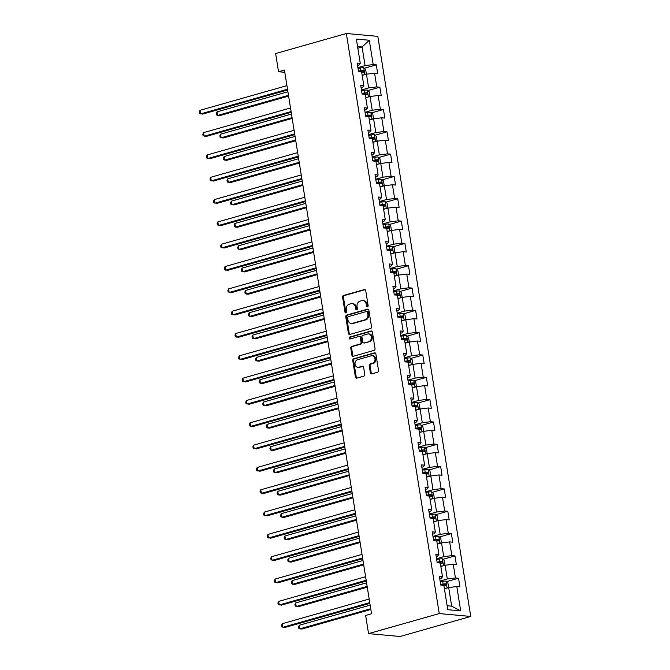 <?xml version="1.0" encoding="UTF-8"?>
<svg xmlns="http://www.w3.org/2000/svg" width="670" height="670" viewBox="0 0 670 670"><rect width="100%" height="100%" fill="white"/><g stroke="black" fill="none" stroke-linecap="round" stroke-linejoin="round"><path stroke-width="1" d="M367.478 306.785A1.013 0.821 -84.8 0 0 368.132 305.57L365.736 290.646A1.441 1.172 -84.8 0 0 364.354 289.574L343.534 295.478A1.441 1.172 -84.8 0 0 342.604 297.212L345 312.136A1.013 0.821 -84.8 0 0 346.616 311.676L346.306 309.741A4.623 3.76 -84.8 0 1 349.288 304.197L351.021 303.703A4.623 3.76 -84.8 0 1 352.16 303.602A4.623 3.76 -84.8 0 1 355.443 307.153L355.753 309.079A1.013 0.821 -84.8 0 0 357.37 308.619L357.06 306.692A4.623 3.76 -84.8 0 1 360.041 301.148L361.783 300.654A4.623 3.76 -84.8 0 1 362.922 300.545A4.623 3.76 -84.8 0 1 366.197 304.096L366.507 306.031A1.013 0.821 -84.8 0 0 367.478 306.785M370.376 372.805A1.441 1.172 -84.8 0 0 371.758 373.885L377.595 372.227A1.441 1.172 -84.8 0 0 378.525 370.493L375.87 353.919A1.441 1.172 -84.8 0 0 374.488 352.839L353.676 358.752A1.441 1.172 -84.8 0 0 352.738 360.485L355.393 377.059A1.441 1.172 -84.8 0 0 356.775 378.131L363.835 376.13A1.441 1.172 -84.8 0 0 364.765 374.396L363.626 367.302A1.441 1.172 -84.8 0 0 362.244 366.23L358.752 367.219A3.861 3.149 -84.8 0 1 357.797 367.311A3.861 3.149 -84.8 0 1 355 363.76A3.861 3.149 -84.8 0 1 357.546 359.706L371.247 355.82A3.861 3.149 -84.8 0 1 372.202 355.728A3.861 3.149 -84.8 0 1 374.999 359.279A3.861 3.149 -84.8 0 1 372.453 363.333L370.167 363.978A1.441 1.172 -84.8 0 0 369.237 365.711L370.376 372.805L371.222 372.88A1.441 1.172 -84.8 0 0 371.842 373.86M346.34 33.5L275.638 53.558L278.544 71.732L284.44 70.065L371.532 613.787L365.636 615.454L368.55 633.627L439.252 613.569L346.34 33.5L377.821 36.373L470.734 616.442L439.252 613.569M370.602 328.543A1.441 1.172 -84.8 0 0 371.532 326.809L368.877 310.243A1.441 1.172 -84.8 0 0 367.495 309.163L346.675 315.067A1.441 1.172 -84.8 0 0 345.745 316.801L348.4 333.375A1.441 1.172 -84.8 0 0 349.782 334.456L370.602 328.543M372.378 332.077L375.033 348.651A1.441 1.172 -84.8 0 1 374.095 350.385L353.283 356.289A1.441 1.172 -84.8 0 1 351.901 355.217L350.762 348.124A1.441 1.172 -84.8 0 1 351.691 346.39L360.133 343.995A1.441 1.172 -84.8 0 0 361.071 342.261L360.318 337.554A1.441 1.172 -84.8 0 0 358.936 336.482L350.142 338.978A1.013 0.821 -84.8 0 1 349.824 337.01L370.996 331.005A1.441 1.172 -84.8 0 1 372.378 332.077M458.54 578.244L455.432 577.959L453.23 564.224L456.337 564.509L454.964 555.924L451.856 555.639L449.654 541.904L452.761 542.189L451.387 533.605L448.28 533.32L446.078 519.585L449.185 519.87L447.811 511.277L444.704 511.001L442.502 497.257L445.609 497.542L444.235 488.958L441.128 488.673L438.925 474.938L442.032 475.223L440.659 466.638L437.552 466.354L435.349 452.619L438.456 452.903L437.083 444.319L433.976 444.034L431.781 430.299L434.88 430.584L433.507 422L430.4 421.715L428.205 407.98L431.312 408.256L429.931 399.672L426.824 399.395L424.629 385.652L427.736 385.937L426.354 377.352L423.256 377.068L421.053 363.333L424.16 363.617L422.787 355.033L419.68 354.748L417.477 341.013L420.584 341.298L419.211 332.714L416.103 332.429L413.901 318.694L417.008 318.979L415.635 310.386L412.527 310.109L410.325 296.366L413.432 296.651L412.058 288.066L408.951 287.782L406.749 274.047L409.856 274.332L408.482 265.747L405.375 265.462L403.173 251.727L406.28 252.012L404.906 243.428L401.799 243.143L399.596 229.408L402.703 229.693L401.33 221.108L398.223 220.824L396.029 207.089L399.127 207.365L397.754 198.781L394.647 198.496L392.453 184.761L395.56 185.046L394.178 176.461L391.071 176.177L388.876 162.442L391.984 162.726L390.602 154.142L387.503 153.857L385.3 140.122L388.407 140.407L387.034 131.823L383.927 131.538L381.724 117.803L384.831 118.088L383.458 109.495L380.351 109.218L378.148 95.475L381.255 95.76L379.882 87.175L376.774 86.891L374.572 73.156L377.679 73.44L376.305 64.856L373.198 64.571L369.304 40.25L356.365 39.069L360.267 63.39L357.16 63.106L358.534 71.69L361.641 71.975L363.835 85.71L360.736 85.433L362.11 94.018L365.217 94.302L367.411 108.038L364.312 107.753L365.686 116.337L368.793 116.622L370.987 130.357L367.88 130.072L369.262 138.656L372.361 138.941L374.564 152.676L371.456 152.392L372.838 160.976L375.937 161.261L378.14 174.996L375.033 174.719L376.406 183.304L379.513 183.58L381.716 197.323L378.609 197.039L379.982 205.623L383.089 205.908L385.292 219.643L382.185 219.358L383.558 227.942L386.665 228.227L388.868 241.962L385.761 241.677L387.134 250.262L390.241 250.547L392.444 264.281L389.337 263.997L390.71 272.59L393.818 272.866L396.02 286.601L392.913 286.325L394.287 294.909L397.394 295.194L399.588 308.929L396.489 308.644L397.863 317.228L400.97 317.513L403.164 331.248L400.065 330.963L401.439 339.548L404.546 339.832L406.74 353.567L403.633 353.283L405.015 361.867L408.114 362.152L410.316 375.887L407.209 375.61L408.591 384.195L411.69 384.471L413.892 398.215L410.785 397.93L412.159 406.514L415.266 406.799L417.469 420.534L414.361 420.249L415.735 428.833L418.842 429.118L421.045 442.853L417.938 442.569L419.311 451.153L422.418 451.438L424.621 465.173L421.514 464.888L422.887 473.481L425.994 473.757L428.197 487.5L425.09 487.216L426.463 495.8L429.57 496.085L431.773 509.82L428.666 509.535L430.04 518.119L433.147 518.404L435.341 532.139L432.242 531.854L433.616 540.439L436.723 540.724L438.917 554.458L435.818 554.174L437.192 562.758L440.299 563.043L442.493 576.778L439.386 576.502L440.768 585.086L443.867 585.371L447.769 609.692L460.7 610.872L456.806 586.543L459.913 586.828L458.54 578.244L446.555 581.644M440.843 566.46L445.115 565.254L447.309 578.989L440.115 581.032M439.763 578.83L441.187 578.428L442.493 576.778M447.309 578.989L455.432 577.959M445.115 565.254L453.23 564.224M437.426 544.099L441.538 542.934L443.741 556.669L436.538 558.713M436.187 556.51L437.611 556.108L438.917 554.458M443.741 556.669L451.856 555.639M441.538 542.934L449.654 541.904M433.85 521.779L437.962 520.607L440.165 534.342L432.962 536.385M432.611 534.191L434.034 533.789L435.341 532.139M440.165 534.342L448.28 533.32M437.962 520.607L446.078 519.585M430.274 499.46L434.386 498.287L436.589 512.022L429.386 514.066M429.034 511.872L430.458 511.47L431.773 509.82M436.589 512.022L444.704 511.001M434.386 498.287L442.502 497.257M426.698 477.132L430.81 475.968L433.013 489.703L425.819 491.746M425.458 489.544L426.882 489.142L428.197 487.5M433.013 489.703L441.128 488.673M430.81 475.968L438.925 474.938M423.122 454.813L427.234 453.649L429.437 467.384L422.242 469.427M421.891 467.225L423.306 466.822L424.621 465.173M429.437 467.384L437.552 466.354M427.234 453.649L435.349 452.619M419.546 432.493L423.658 431.321L425.86 445.064L418.666 447.099M418.315 444.905L419.738 444.503L421.045 442.853M425.86 445.064L433.976 444.034M423.658 431.321L431.781 430.299M415.97 410.174L420.082 409.002L422.284 422.736L415.09 424.78M414.738 422.586L416.162 422.184L417.469 420.534M422.284 422.736L430.4 421.715M420.082 409.002L428.205 407.98M412.243 387.897L416.514 386.682L418.708 400.417L411.514 402.461M411.162 400.266L412.586 399.856L413.892 398.215M418.708 400.417L426.824 399.395M416.514 386.682L424.629 385.652M408.666 365.569L412.938 364.363L415.132 378.098L407.938 380.141M407.586 377.939L409.01 377.537L410.316 375.887M415.132 378.098L423.256 377.068M412.938 364.363L421.053 363.333M405.09 343.249L409.362 342.043L411.556 355.778L404.362 357.822M404.01 355.619L405.434 355.217L406.74 353.567M411.556 355.778L419.68 354.748M409.362 342.043L417.477 341.013M401.514 320.93L405.786 319.716L407.988 333.451L400.786 335.494M400.434 333.3L401.858 332.898L403.164 331.248M407.988 333.451L416.103 332.429M405.786 319.716L413.901 318.694M397.938 298.611L402.209 297.396L404.412 311.131L397.209 313.175M396.858 310.981L398.281 310.57L399.588 308.929M404.412 311.131L412.527 310.109M402.209 297.396L410.325 296.366M394.362 276.291L398.633 275.077L400.836 288.812L393.633 290.855M393.282 288.653L394.705 288.251L396.02 286.601M400.836 288.812L408.951 287.782M398.633 275.077L406.749 274.047M390.786 253.964L395.057 252.758L397.26 266.493L390.066 268.536M389.706 266.333L391.129 265.931L392.444 264.281M397.26 266.493L405.375 265.462M395.057 252.758L403.173 251.727M387.21 231.644L391.481 230.43L393.684 244.173L386.49 246.208M386.138 244.014L387.553 243.612L388.868 241.962M393.684 244.173L401.799 243.143M391.481 230.43L399.596 229.408M383.642 209.325L387.905 208.11L390.108 221.845L382.913 223.889M382.562 221.695L383.985 221.293L385.292 219.643M390.108 221.845L398.223 220.824M387.905 208.11L396.029 207.089M380.066 187.005L384.329 185.791L386.531 199.526L379.337 201.57M378.986 199.375L380.409 198.965L381.716 197.323M386.531 199.526L394.647 198.496M384.329 185.791L392.453 184.761M376.49 164.678L380.761 163.472L382.955 177.207L375.761 179.25M375.409 177.048L376.833 176.645L378.14 174.996M382.955 177.207L391.071 176.177M380.761 163.472L388.876 162.442M372.914 142.358L377.185 141.152L379.379 154.887L372.185 156.922M371.833 154.728L373.257 154.326L374.564 152.676M379.379 154.887L387.503 153.857M377.185 141.152L385.3 140.122M369.338 120.039L373.609 118.825L375.803 132.56L368.609 134.603M368.257 132.409L369.681 132.007L370.987 130.357M375.803 132.56L383.927 131.538M373.609 118.825L381.724 117.803M365.761 97.72L370.033 96.505L372.235 110.24L365.033 112.284M364.681 110.089L366.105 109.679L367.411 108.038M372.235 110.24L380.351 109.218M370.033 96.505L378.148 95.475M362.344 75.35L366.457 74.186L368.659 87.921L361.457 89.964M361.105 87.762L362.529 87.36L363.835 85.71M368.659 87.921L376.774 86.891M366.457 74.186L374.572 73.156M357.83 48.207L362.102 47.001L365.083 65.601L357.88 67.645M357.529 65.442L358.953 65.04L360.267 63.39M365.083 65.601L373.198 64.571M357.571 46.582L362.102 47.001L369.304 40.25M368.55 633.627L400.032 636.5L470.734 616.442M278.544 71.732L284.8 72.301M447.141 605.764L451.664 606.174L448.691 587.573L444.419 588.788M451.664 606.174L460.7 610.872M448.691 587.573L456.806 586.543M364.321 68.256L376.305 64.856M367.897 90.576L379.882 87.175M371.473 112.895L383.458 109.495M375.049 135.223L387.034 131.823M378.625 157.542L390.602 154.142M382.202 179.862L394.178 176.461M385.778 202.181L397.754 198.781M389.354 224.5L401.33 221.108M392.922 246.828L404.906 243.428M396.498 269.147L408.482 265.747M400.074 291.467L412.058 288.066M403.65 313.786L415.635 310.386M407.226 336.114L419.211 332.714M410.802 358.433L422.787 355.033M414.378 380.753L426.354 377.352M417.954 403.072L429.931 399.672M421.531 425.4L433.507 422M425.107 447.719L437.083 444.319M428.674 470.038L440.659 466.638M432.25 492.358L444.235 488.958M435.827 514.677L447.811 511.277M439.403 537.005L451.387 533.605M442.979 559.324L454.964 555.924M367.663 306.701A1.013 0.821 -84.8 0 1 367.361 306.106L367.051 304.18A4.623 3.76 -84.8 0 0 363.768 300.621L362.922 300.545M352.16 303.602L353.015 303.678A4.623 3.76 -84.8 0 1 356.298 307.228L356.608 309.163A1.013 0.821 -84.8 0 0 356.909 309.749M365.125 289.675L344.388 295.554A1.441 1.172 -84.8 0 0 343.459 297.287L345.846 312.212A1.013 0.821 -84.8 0 0 346.156 312.806M368.266 309.264L347.529 315.151A1.441 1.172 -84.8 0 0 346.599 316.885L349.246 333.451A1.441 1.172 -84.8 0 0 349.866 334.43M367.503 312.245A1.013 0.821 -84.8 0 0 366.54 311.491L348.266 316.675A1.013 0.821 -84.8 0 0 347.613 317.89L347.939 319.925A4.623 3.76 -84.8 0 0 351.222 323.476A4.623 3.76 -84.8 0 0 352.361 323.367L364.849 319.825A4.623 3.76 -84.8 0 0 367.83 314.28L367.503 312.245L368.358 312.321A1.013 0.821 -84.8 0 0 367.637 311.542L366.791 311.466M351.222 323.476L352.068 323.56A4.623 3.76 -84.8 0 0 353.207 323.451L352.361 323.367M368.358 312.321L368.684 314.356A4.623 3.76 -84.8 0 1 365.703 319.9L353.207 323.451M359.288 336.449L360.142 336.524A1.441 1.172 -84.8 0 1 361.163 337.638L361.917 342.337A1.441 1.172 -84.8 0 1 360.988 344.07L352.546 346.465A1.441 1.172 -84.8 0 0 351.616 348.199L352.747 355.293A1.441 1.172 -84.8 0 0 353.358 356.272M371.766 331.106L350.678 337.085A1.013 0.821 -84.8 0 0 350.36 338.911M368.902 341.507A3.861 3.149 -84.8 0 0 371.448 337.454A3.861 3.149 -84.8 0 0 368.651 333.903A3.861 3.149 -84.8 0 0 367.696 333.995L362.864 335.368A1.441 1.172 -84.8 0 0 361.934 337.094L362.688 341.8A1.441 1.172 -84.8 0 0 364.07 342.881L369.748 341.583A3.861 3.149 -84.8 0 0 372.294 337.529A3.861 3.149 -84.8 0 0 369.497 333.978L368.651 333.903M363.709 342.914L364.564 342.99A1.441 1.172 -84.8 0 0 364.924 342.956L364.07 342.881M369.748 341.583L364.924 342.956M372.202 355.728L373.056 355.803A3.861 3.149 -84.8 0 1 375.853 359.354A3.861 3.149 -84.8 0 1 373.307 363.408L371.021 364.061A1.441 1.172 -84.8 0 0 370.091 365.786L371.222 372.88M357.797 367.311L358.643 367.386A3.861 3.149 -84.8 0 0 359.597 367.302L358.752 367.219M363.014 366.331L359.597 367.302M375.259 352.948L354.522 358.827A1.441 1.172 -84.8 0 0 353.592 360.56L356.247 377.135A1.441 1.172 -84.8 0 0 356.859 378.106M365.242 74.529L366.306 73.608L365.619 69.32L363.684 67.729A3.903 0.678 170.9 0 0 360.435 67.963L357.998 68.365M364.045 74.873A3.903 0.678 170.9 0 0 362.127 75.032M287.916 91.757L217.005 111.873L217.583 115.449L219.71 115.65L288.611 96.095M361.691 72.318A3.903 0.678 -9.1 0 1 363.609 72.151L363.341 70.434A3.903 0.678 170.9 0 0 360.87 70.685L358.433 71.079M358.484 71.405L361.641 70.911L362.596 71.824M217.005 111.873L216.284 113.439L216.519 114.871L217.583 115.449L288.485 95.333M287.505 89.227L200.565 113.9L199.987 110.324L286.936 85.651M287.631 89.989L202.692 114.093L199.493 113.322L199.266 111.89L199.987 110.324M368.818 96.849L369.882 95.936L369.195 91.639L367.26 90.056A3.903 0.678 170.9 0 0 364.011 90.282L361.574 90.684M367.612 97.192A3.903 0.678 170.9 0 0 365.703 97.359M291.484 114.076L220.581 134.193L221.159 137.777L223.286 137.97L292.179 118.414M365.267 94.638A3.903 0.678 -9.1 0 1 367.185 94.47L366.909 92.753A3.903 0.678 170.9 0 0 364.447 93.004L362.009 93.398M362.06 93.733L365.217 93.239L366.163 94.143M220.581 134.193L219.861 135.759L220.087 137.191L221.159 137.777L292.061 117.652M372.394 119.168L373.458 118.255L372.771 113.959L370.837 112.376A3.903 0.678 170.9 0 0 367.587 112.61L365.15 113.004M371.188 119.511A3.903 0.678 170.9 0 0 369.279 119.679M295.06 136.395L224.157 156.52L224.735 160.096L226.862 160.289L295.755 140.742M368.843 116.957A3.903 0.678 -9.1 0 1 370.761 116.789L370.485 115.073A3.903 0.678 170.9 0 0 368.023 115.324L365.585 115.726M365.636 116.052L368.793 115.558L369.74 116.463M224.157 156.52L223.437 158.087L223.663 159.519L224.735 160.096L295.637 139.98M291.082 111.547L204.141 136.219L203.563 132.643L290.512 107.97M291.207 112.317L206.268 136.412L203.069 135.642L202.843 134.209L203.563 132.643M294.658 133.874L207.717 158.539L207.139 154.963L294.088 130.298M294.783 134.636L209.844 158.74L206.645 157.961L206.419 156.529L207.139 154.963M375.971 141.496L377.034 140.574L376.339 136.278L374.413 134.695A3.903 0.678 170.9 0 0 371.155 134.93L368.726 135.323M374.764 141.831A3.903 0.678 170.9 0 0 372.855 141.998M298.636 158.723L227.733 178.84L228.311 182.416L230.438 182.608L299.331 163.061M372.42 139.285A3.903 0.678 -9.1 0 1 374.337 139.117L374.061 137.4A3.903 0.678 170.9 0 0 371.59 137.643L369.162 138.045M369.212 138.372L372.369 137.878L373.316 138.782M227.733 178.84L227.013 180.406L227.239 181.838L228.311 182.416L299.214 162.299M379.547 163.815L380.602 162.894L379.915 158.606L377.989 157.014A3.903 0.678 170.9 0 0 374.731 157.249L372.302 157.643M378.341 164.158A3.903 0.678 170.9 0 0 376.431 164.317M302.212 181.042L231.309 201.159L231.879 204.735L234.006 204.928L302.907 185.381M375.996 161.604A3.903 0.678 -9.1 0 1 377.913 161.436L377.637 159.72A3.903 0.678 170.9 0 0 375.166 159.971L372.738 160.364M372.788 160.691L375.945 160.197L376.892 161.11M231.309 201.159L230.589 202.725L230.815 204.157L231.879 204.735L302.79 184.619M383.123 186.134L384.178 185.213L383.491 180.925L381.565 179.342A3.903 0.678 170.9 0 0 378.307 179.568L375.878 179.97M381.917 186.478A3.903 0.678 170.9 0 0 380.007 186.645M305.788 203.362L234.885 223.478L235.455 227.055L237.582 227.256L306.483 207.7M379.572 183.923A3.903 0.678 -9.1 0 1 381.49 183.756L381.213 182.039A3.903 0.678 170.9 0 0 378.743 182.29L376.314 182.684M376.364 183.011L379.522 182.525L380.468 183.429M234.885 223.478L234.165 225.045L234.391 226.477L235.455 227.055L306.358 206.938M298.234 156.194L211.285 180.867L210.715 177.29L297.664 152.618M298.359 156.956L213.412 181.059L210.221 180.28L209.995 178.857L210.715 177.29M301.81 178.513L214.861 203.186L214.291 199.61L301.232 174.937M301.927 179.275L216.988 203.379L213.797 202.608L213.571 201.176L214.291 199.61M305.386 200.833L218.437 225.505L217.867 221.929L304.808 197.256M305.503 201.595L220.564 225.698L217.373 224.927L217.147 223.495L217.867 221.929M386.699 208.454L387.754 207.541L387.067 203.245L385.133 201.662A3.903 0.678 170.9 0 0 381.883 201.888L379.454 202.29M385.493 208.797A3.903 0.678 170.9 0 0 383.583 208.965M309.364 225.681L238.461 245.806L239.031 249.382L241.158 249.575L310.059 230.028M383.148 206.243A3.903 0.678 -9.1 0 1 385.066 206.075L384.789 204.358A3.903 0.678 170.9 0 0 382.319 204.61L379.89 205.012M379.94 205.338L383.098 204.844L384.044 205.749M238.461 245.806L237.741 247.372L237.967 248.796L239.031 249.382L309.934 229.257M308.962 223.16L222.013 247.825L221.443 244.249L308.384 219.576M309.079 223.922L224.14 248.017L220.949 247.247L220.723 245.815L221.443 244.249M390.275 230.773L391.33 229.86L390.644 225.564L388.709 223.981A3.903 0.678 170.9 0 0 385.459 224.216L383.022 224.609M389.069 231.117A3.903 0.678 170.9 0 0 387.159 231.284M312.94 248.009L242.037 268.126L242.607 271.702L244.734 271.894L313.635 252.347M386.724 228.562A3.903 0.678 -9.1 0 1 388.642 228.403L388.366 226.686A3.903 0.678 170.9 0 0 385.895 226.929L383.458 227.331M383.516 227.658L386.665 227.164L387.62 228.068M242.037 268.126L241.317 269.692L241.543 271.124L242.607 271.702L313.51 251.585M312.538 245.48L225.589 270.152L225.02 266.568L311.96 241.903M312.656 246.242L227.716 270.345L224.525 269.566L224.291 268.134L225.02 266.568M393.851 253.101L394.906 252.18L394.22 247.892L392.285 246.3A3.903 0.678 170.9 0 0 389.036 246.535L386.598 246.928M392.645 253.436A3.903 0.678 170.9 0 0 390.727 253.603M316.516 270.328L245.614 290.445L246.183 294.021L248.31 294.214L317.212 274.666M390.292 250.89A3.903 0.678 -9.1 0 1 392.218 250.722L391.942 249.006A3.903 0.678 170.9 0 0 389.471 249.257L387.034 249.65M387.092 249.977L390.241 249.483L391.196 250.387M245.614 290.445L244.885 292.011L245.12 293.443L246.183 294.021L317.086 273.904M316.106 267.799L229.165 292.472L228.587 288.896L315.536 264.223M316.232 268.561L231.292 292.664L228.102 291.885L227.867 290.462L228.587 288.896M397.427 275.42L398.483 274.499L397.796 270.211L395.861 268.62A3.903 0.678 170.9 0 0 392.612 268.854L390.175 269.256M396.221 275.764A3.903 0.678 170.9 0 0 394.303 275.931M320.092 292.648L249.181 312.764L249.759 316.341L251.887 316.541L320.788 296.986M393.868 273.209A3.903 0.678 -9.1 0 1 395.786 273.042L395.518 271.325A3.903 0.678 170.9 0 0 393.047 271.576L390.61 271.97M390.669 272.296L393.818 271.811L394.772 272.715M249.181 312.764L248.461 314.331L248.696 315.763L249.759 316.341L320.662 296.224M319.682 290.118L232.741 314.791L232.163 311.215L319.113 286.542M319.808 290.88L234.869 314.984L231.678 314.213L231.443 312.781L232.163 311.215M400.995 297.74L402.059 296.827L401.372 292.53L399.437 290.947A3.903 0.678 170.9 0 0 396.188 291.174L393.751 291.576M399.797 298.083A3.903 0.678 170.9 0 0 397.88 298.25M323.669 314.967L252.758 335.084L253.335 338.668L255.463 338.861L324.364 319.305M397.444 295.529A3.903 0.678 -9.1 0 1 399.362 295.361L399.094 293.644A3.903 0.678 170.9 0 0 396.623 293.896L394.186 294.289M394.236 294.624L397.394 294.13L398.349 295.034M252.758 335.084L252.037 336.65L252.272 338.082L253.335 338.668L324.238 318.543M323.258 312.446L236.317 337.111L235.74 333.534L322.689 308.862M323.384 313.208L238.445 337.303L235.245 336.533L235.019 335.101L235.74 333.534M404.571 320.059L405.635 319.146L404.948 314.85L403.013 313.267A3.903 0.678 170.9 0 0 399.764 313.501L397.327 313.895M403.365 320.402A3.903 0.678 170.9 0 0 401.456 320.57M327.236 337.286L256.334 357.411L256.911 360.988L259.039 361.18L327.932 341.633M401.02 317.848A3.903 0.678 -9.1 0 1 402.938 317.689L402.662 315.972A3.903 0.678 170.9 0 0 400.199 316.215L397.762 316.617M397.812 316.944L400.97 316.449L401.916 317.354M256.334 357.411L255.613 358.978L255.84 360.41L256.911 360.988L327.814 340.871M326.834 334.766L239.894 359.43L239.316 355.854L326.265 331.189M326.96 335.528L242.021 359.631L238.822 358.852L238.595 357.42L239.316 355.854M408.147 342.387L409.211 341.466L408.524 337.178L406.59 335.586A3.903 0.678 170.9 0 0 403.34 335.821L400.903 336.214M406.941 342.722A3.903 0.678 170.9 0 0 405.032 342.889M330.812 359.614L259.91 379.731L260.488 383.307L262.615 383.5L331.508 363.952M404.596 340.176A3.903 0.678 -9.1 0 1 406.514 340.008L406.238 338.291A3.903 0.678 170.9 0 0 403.776 338.534L401.338 338.936M401.389 339.263L404.546 338.769L405.492 339.673M259.91 379.731L259.19 381.297L259.416 382.729L260.488 383.307L331.39 363.19M330.411 357.085L243.47 381.758L242.892 378.182L329.841 353.509M330.536 357.847L245.597 381.95L242.398 381.171L242.172 379.748L242.892 378.182M411.723 364.706L412.787 363.785L412.092 359.497L410.166 357.906A3.903 0.678 170.9 0 0 406.908 358.14L404.479 358.534M410.517 365.05A3.903 0.678 170.9 0 0 408.608 365.209M334.389 381.934L263.486 402.05L264.064 405.626L266.191 405.819L335.084 386.272M408.172 362.495A3.903 0.678 -9.1 0 1 410.09 362.328L409.814 360.611A3.903 0.678 170.9 0 0 407.343 360.862L404.915 361.256M404.965 361.582L408.122 361.088L409.069 362.001M263.486 402.05L262.766 403.616L262.992 405.048L264.064 405.626L334.966 385.51M333.987 379.404L247.037 404.077L246.468 400.501L333.417 375.828M334.112 380.166L249.165 404.27L245.974 403.499L245.748 402.067L246.468 400.501M415.3 387.026L416.355 386.113L415.668 381.816L413.742 380.233A3.903 0.678 170.9 0 0 410.484 380.459L408.055 380.861M414.094 387.369A3.903 0.678 170.9 0 0 412.184 387.536M337.965 404.253L267.062 424.37L267.632 427.954L269.759 428.147L338.66 408.591M411.748 384.815A3.903 0.678 -9.1 0 1 413.666 384.647L413.39 382.93A3.903 0.678 170.9 0 0 410.919 383.181L408.491 383.575M408.541 383.902L411.698 383.416L412.645 384.32M267.062 424.37L266.342 425.936L266.568 427.368L267.632 427.954L338.543 407.829M337.563 401.724L250.614 426.396L250.044 422.82L336.985 398.147M337.68 402.494L252.741 426.589L249.55 425.819L249.324 424.386L250.044 422.82M418.876 409.345L419.931 408.432L419.244 404.136L417.318 402.553A3.903 0.678 170.9 0 0 414.06 402.779L411.631 403.181M417.67 409.688A3.903 0.678 170.9 0 0 415.76 409.856M341.541 426.572L270.638 446.697L271.208 450.274L273.335 450.466L342.236 430.919M415.325 407.134A3.903 0.678 -9.1 0 1 417.243 406.966L416.966 405.25A3.903 0.678 170.9 0 0 414.496 405.501L412.067 405.903M412.117 406.229L415.274 405.735L416.221 406.64M270.638 446.697L269.918 448.264L270.144 449.687L271.208 450.274L342.11 430.148M341.139 424.051L254.19 448.716L253.62 445.14L340.561 420.475M341.256 424.814L256.317 448.917L253.126 448.138L252.9 446.706L253.62 445.14M422.452 431.664L423.507 430.751L422.82 426.455L420.886 424.872A3.903 0.678 170.9 0 0 417.636 425.107L415.207 425.5M421.246 432.008A3.903 0.678 170.9 0 0 419.336 432.175M345.117 448.9L274.214 469.017L274.784 472.593L276.911 472.786L345.812 453.238M418.901 429.453A3.903 0.678 -9.1 0 1 420.819 429.294L420.542 427.577A3.903 0.678 170.9 0 0 418.072 427.82L415.643 428.222M415.693 428.549L418.842 428.055L419.797 428.959M274.214 469.017L273.494 470.583L273.72 472.015L274.784 472.593L345.687 452.476M344.715 446.371L257.766 471.044L257.196 467.459L344.137 442.795M344.832 447.133L259.893 471.236L256.702 470.457L256.476 469.025L257.196 467.459M426.028 453.992L427.083 453.071L426.396 448.783L424.462 447.192A3.903 0.678 170.9 0 0 421.212 447.426L418.775 447.82M424.822 454.335A3.903 0.678 170.9 0 0 422.912 454.494M348.693 471.219L277.79 491.336L278.36 494.912L280.487 495.105L349.388 475.558M422.477 451.781A3.903 0.678 -9.1 0 1 424.395 451.614L424.118 449.897A3.903 0.678 170.9 0 0 421.648 450.148L419.211 450.542M419.269 450.868L422.418 450.374L423.373 451.279M277.79 491.336L277.07 492.902L277.296 494.334L278.36 494.912L349.263 474.796M348.291 468.69L261.342 493.363L260.772 489.787L347.713 465.114M348.408 469.452L263.469 493.556L260.278 492.785L260.044 491.353L260.772 489.787M429.604 476.311L430.659 475.39L429.972 471.102L428.038 469.519A3.903 0.678 170.9 0 0 424.788 469.745L422.351 470.147M428.398 476.655A3.903 0.678 170.9 0 0 426.48 476.822M352.269 493.539L281.366 513.656L281.936 517.232L284.063 517.433L352.964 497.877M426.045 474.1A3.903 0.678 -9.1 0 1 427.971 473.933L427.695 472.216A3.903 0.678 170.9 0 0 425.224 472.467L422.787 472.861M422.845 473.188L425.994 472.702L426.949 473.606M281.366 513.656L280.638 515.222L280.872 516.654L281.936 517.232L352.839 497.115M351.859 491.01L264.918 515.682L264.34 512.106L351.289 487.433M351.984 491.772L267.045 515.875L263.854 515.104L263.62 513.672L264.34 512.106M433.18 498.631L434.235 497.718L433.549 493.421L431.614 491.839A3.903 0.678 170.9 0 0 428.365 492.065L425.927 492.467M431.974 498.974A3.903 0.678 170.9 0 0 430.056 499.142M355.845 515.858L284.934 535.983L285.512 539.559L287.639 539.752L356.541 520.205M429.621 496.42A3.903 0.678 -9.1 0 1 431.539 496.252L431.271 494.535A3.903 0.678 170.9 0 0 428.8 494.787L426.363 495.18M426.422 495.515L429.57 495.021L430.525 495.926M284.934 535.983L284.214 537.541L284.449 538.973L285.512 539.559L356.415 519.434M355.435 513.337L268.494 538.002L267.916 534.426L354.866 509.753M355.561 514.099L270.621 538.194L267.43 537.424L267.196 535.992L267.916 534.426M436.748 520.95L437.812 520.037L437.125 515.741L435.19 514.158A3.903 0.678 170.9 0 0 431.941 514.393L429.504 514.786M435.55 521.294A3.903 0.678 170.9 0 0 433.632 521.461M359.422 538.186L288.51 558.303L289.088 561.879L291.216 562.071L360.117 542.524M433.197 518.739A3.903 0.678 -9.1 0 1 435.115 518.58L434.847 516.863A3.903 0.678 170.9 0 0 432.376 517.106L429.939 517.508M429.989 517.835L433.147 517.341L434.101 518.245M288.51 558.303L287.79 559.869L288.025 561.301L289.088 561.879L359.991 541.762M359.011 535.657L272.07 560.321L271.492 556.745L358.442 532.081M359.137 536.419L274.197 560.522L270.998 559.743L270.772 558.311L271.492 556.745M440.324 543.278L441.388 542.357L440.701 538.069L438.766 536.477A3.903 0.678 170.9 0 0 435.517 536.712L433.08 537.106M439.118 543.613A3.903 0.678 170.9 0 0 437.208 543.78M362.989 560.505L292.087 580.622L292.664 584.198L294.792 584.391L363.684 564.844M436.773 541.067A3.903 0.678 -9.1 0 1 438.691 540.899L438.415 539.183A3.903 0.678 170.9 0 0 435.952 539.425L433.515 539.827M433.565 540.154L436.723 539.66L437.669 540.564M292.087 580.622L291.366 582.188L291.592 583.62L292.664 584.198L363.567 564.081M362.587 557.976L275.646 582.649L275.069 579.073L362.018 554.4M362.713 558.738L277.774 582.841L274.574 582.062L274.348 580.639L275.069 579.073M443.9 565.597L444.964 564.676L444.277 560.388L442.342 558.797A3.903 0.678 170.9 0 0 439.093 559.031L436.656 559.433M442.694 565.941A3.903 0.678 170.9 0 0 440.785 566.1M366.565 582.825L295.663 602.941L296.241 606.518L298.368 606.71L367.26 587.163M440.349 563.386A3.903 0.678 -9.1 0 1 442.267 563.219L441.991 561.502A3.903 0.678 170.9 0 0 439.528 561.753L437.091 562.147M437.142 562.473L440.299 561.979L441.245 562.892M295.663 602.941L294.942 604.507L295.168 605.94L296.241 606.518L367.143 586.401M366.163 580.295L279.222 604.968L278.645 601.392L365.594 576.719M366.289 581.058L281.35 605.161L278.151 604.39L277.924 602.958L278.645 601.392M447.476 587.917L448.54 587.004L447.845 582.707L445.919 581.125A3.903 0.678 170.9 0 0 442.661 581.351L440.232 581.753M446.27 588.26A3.903 0.678 170.9 0 0 444.361 588.428M370.142 605.144L299.239 625.261L299.817 628.845L301.944 629.038L370.837 609.482M443.925 585.706A3.903 0.678 -9.1 0 1 445.843 585.538L445.567 583.821A3.903 0.678 170.9 0 0 443.096 584.072L440.667 584.466M440.718 584.801L443.875 584.307L444.821 585.212M299.239 625.261L298.519 626.827L298.745 628.259L299.817 628.845L370.719 608.72M369.74 602.615L282.79 627.288L282.221 623.711L369.17 599.039M369.865 603.385L284.918 627.48L281.727 626.71L281.5 625.278L282.221 623.711M367.051 304.18L366.197 304.096M356.608 309.163L355.753 309.079M356.298 307.228L355.443 307.153M345.846 312.212L345 312.136M343.459 297.287L342.604 297.212M344.388 295.554L343.534 295.478M365.058 289.633L364.354 289.574M367.361 306.106L366.507 306.031M349.246 333.451L348.4 333.375M346.599 316.885L345.745 316.801M347.529 315.151L346.675 315.067M368.199 309.23L367.495 309.163M365.703 319.9L364.849 319.825M368.684 314.356L367.83 314.28M352.747 355.293L351.901 355.217M351.616 348.199L350.762 348.124M352.546 346.465L351.691 346.39M360.988 344.07L360.133 343.995M361.917 342.337L361.071 342.261M361.163 337.638L360.318 337.554M350.678 337.085L349.824 337.01M371.691 331.064L370.996 331.005M370.091 365.786L369.237 365.711M371.021 364.061L370.167 363.978M373.307 363.408L372.453 363.333M362.947 366.289L362.244 366.23M356.247 377.135L355.393 377.059M353.592 360.56L352.738 360.485M354.522 358.827L353.676 358.752M375.192 352.906L374.488 352.839M364.832 74.646L363.735 67.77M360.87 70.685L360.435 67.963M361.641 70.911L363.341 70.434M368.408 96.966L367.311 90.09M364.447 93.004L364.011 90.282M365.217 93.239L366.909 92.753M371.984 119.285L370.887 112.418M368.023 115.324L367.587 112.61M368.793 115.558L370.485 115.073M375.56 141.605L374.463 134.737M371.59 137.643L371.155 134.93M372.369 137.878L374.061 137.4M379.136 163.932L378.039 157.056M375.166 159.971L374.731 157.249M375.945 160.197L377.637 159.72M382.712 186.252L381.607 179.376M378.743 182.29L378.307 179.568M379.522 182.525L381.213 182.039M386.288 208.571L385.183 201.704M382.319 204.61L381.883 201.888M383.098 204.844L384.789 204.358M389.865 230.89L388.759 224.023M385.895 226.929L385.459 224.216M386.665 227.164L388.366 226.686M393.441 253.218L392.335 246.342M389.471 249.257L389.036 246.535M390.241 249.483L391.942 249.006M397.009 275.538L395.911 268.662M393.047 271.576L392.612 268.854M393.818 271.811L395.518 271.325M400.585 297.857L399.488 290.981M396.623 293.896L396.188 291.174M397.394 294.13L399.094 293.644M404.161 320.176L403.064 313.309M400.199 316.215L399.764 313.501M400.97 316.449L402.662 315.972M407.737 342.496L406.64 335.628M403.776 338.534L403.34 335.821M404.546 338.769L406.238 338.291M411.313 364.823L410.216 357.947M407.343 360.862L406.908 358.14M408.122 361.088L409.814 360.611M414.889 387.143L413.792 380.267M410.919 383.181L410.484 380.459M411.698 383.416L413.39 382.93M418.465 409.462L417.36 402.595M414.496 405.501L414.06 402.779M415.274 405.735L416.966 405.25M422.041 431.781L420.936 424.914M418.072 427.82L417.636 425.107M418.842 428.055L420.542 427.577M425.618 454.109L424.512 447.233M421.648 450.148L421.212 447.426M422.418 450.374L424.118 449.897M429.194 476.429L428.088 469.553M425.224 472.467L424.788 469.745M425.994 472.702L427.695 472.216M432.761 498.748L431.664 491.872M428.8 494.787L428.365 492.065M429.57 495.021L431.271 494.535M436.338 521.067L435.24 514.2M432.376 517.106L431.941 514.393M433.147 517.341L434.847 516.863M439.914 543.387L438.817 536.519M435.952 539.425L435.517 536.712M436.723 539.66L438.415 539.183M443.49 565.715L442.393 558.839M439.528 561.753L439.093 559.031M440.299 561.979L441.991 561.502M447.066 588.034L445.969 581.158M443.096 584.072L442.661 581.351M443.875 584.307L445.567 583.821"/></g></svg>
